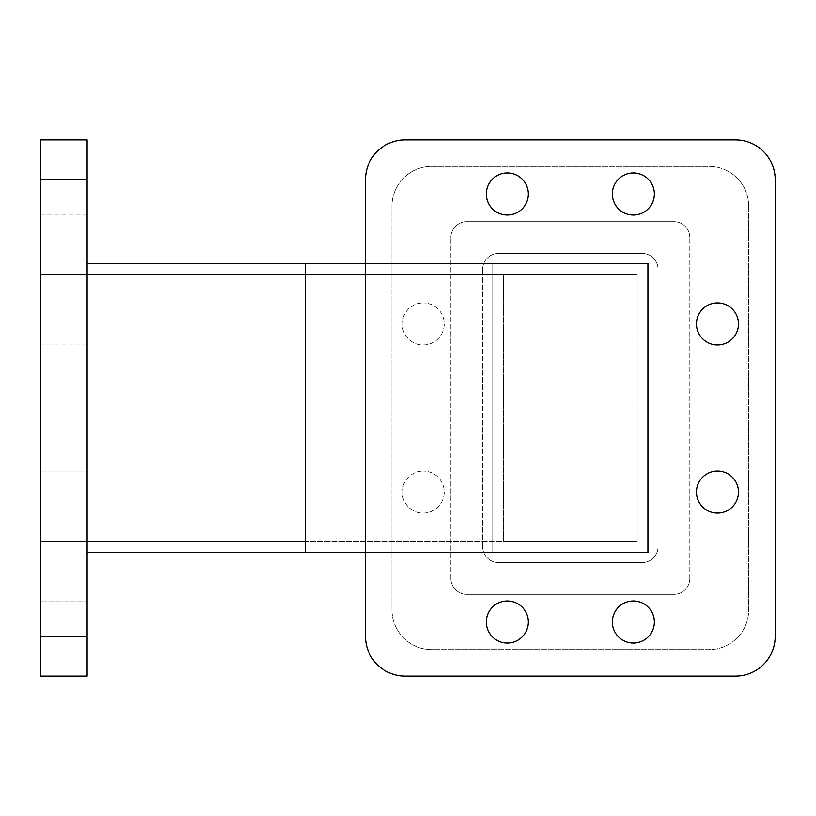 <?xml version="1.0" encoding="UTF-8"?>
<svg xmlns="http://www.w3.org/2000/svg" width="816" height="816" viewBox="0 0 816 816"><rect width="100%" height="100%" fill="white"/><g stroke="black" fill="none" stroke-linecap="round" stroke-linejoin="round"><path stroke-width="0.61" stroke-dasharray="4.08 3.06" d="M87.139 344.954L40.8 344.954L40.8 302.92L40.8 344.954L40.8 302.92L40.8 344.954L87.139 344.954L87.139 302.92L40.8 302.92L87.139 302.92L87.139 344.954M87.139 513.08L40.8 513.08L40.8 471.046L40.8 513.08L40.8 471.046L40.8 513.08L87.139 513.08L87.139 471.046L40.8 471.046L87.139 471.046L87.139 513.08M87.139 643.018L40.8 643.018L40.8 600.984L40.8 643.018L40.8 600.984L40.8 643.018L87.139 643.018L87.139 600.984L40.8 600.984L87.139 600.984L87.139 643.018M87.139 215.016L40.8 215.016L40.8 172.982L40.8 215.016L40.8 172.982L40.8 215.016L87.139 215.016L87.139 172.982L40.8 172.982L87.139 172.982L87.139 215.016M423.188 344.954A21.012 21.012 0 0 0 444.21 323.932A21.012 21.012 0 0 0 423.188 302.92A21.012 21.012 0 0 1 444.21 323.932A21.012 21.012 0 0 1 423.188 344.954A21.012 21.012 0 0 1 402.176 323.932A21.012 21.012 0 0 1 423.188 302.92A21.012 21.012 0 0 0 402.176 323.932A21.012 21.012 0 0 0 423.188 344.954M423.188 513.08A21.012 21.012 0 0 0 444.21 492.068A21.012 21.012 0 0 0 423.188 471.046A21.012 21.012 0 0 1 444.21 492.068A21.012 21.012 0 0 1 423.188 513.08A21.012 21.012 0 0 1 402.176 492.068A21.012 21.012 0 0 1 423.188 471.046A21.012 21.012 0 0 0 402.176 492.068A21.012 21.012 0 0 0 423.188 513.08M507.317 643.018A21.012 21.012 0 0 0 528.34 621.996A21.012 21.012 0 0 0 507.317 600.984A21.012 21.012 0 0 0 486.305 621.996A21.012 21.012 0 0 0 507.317 643.018M633.349 643.018A21.012 21.012 0 0 0 654.371 621.996A21.012 21.012 0 0 0 633.349 600.984A21.012 21.012 0 0 0 612.337 621.996A21.012 21.012 0 0 0 633.349 643.018M717.478 513.08A21.012 21.012 0 0 0 738.5 492.068A21.012 21.012 0 0 0 717.478 471.046A21.012 21.012 0 0 0 696.466 492.068A21.012 21.012 0 0 0 717.478 513.08M717.478 344.954A21.012 21.012 0 0 0 738.5 323.932A21.012 21.012 0 0 0 717.478 302.92A21.012 21.012 0 0 0 696.466 323.932A21.012 21.012 0 0 0 717.478 344.954M633.349 215.016A21.012 21.012 0 0 0 654.371 194.004A21.012 21.012 0 0 0 633.349 172.982A21.012 21.012 0 0 0 612.337 194.004A21.012 21.012 0 0 0 633.349 215.016M507.317 215.016A21.012 21.012 0 0 0 528.34 194.004A21.012 21.012 0 0 0 507.317 172.982A21.012 21.012 0 0 0 486.305 194.004A21.012 21.012 0 0 0 507.317 215.016M498.515 253.439A15.881 15.881 0 0 0 482.633 269.331A15.881 15.881 0 0 1 498.515 253.439L642.151 253.439A15.881 15.881 0 0 1 658.043 269.331A15.881 15.881 0 0 0 642.151 253.439L498.515 253.439M466.742 221.666A15.881 15.881 0 0 0 450.86 237.558A15.881 15.881 0 0 1 466.742 221.666L673.924 221.666A15.881 15.881 0 0 1 689.816 237.558A15.881 15.881 0 0 0 673.924 221.666L466.742 221.666M482.633 546.669A15.881 15.881 0 0 0 498.515 562.561A15.881 15.881 0 0 1 482.633 546.669L482.633 269.331L482.633 546.669M450.86 578.442A15.881 15.881 0 0 0 466.742 594.334A15.881 15.881 0 0 1 450.86 578.442L450.86 237.558L450.86 578.442M673.924 594.334A15.881 15.881 0 0 0 689.816 578.442A15.881 15.881 0 0 1 673.924 594.334L466.742 594.334L673.924 594.334M642.151 562.561A15.881 15.881 0 0 0 658.043 546.669A15.881 15.881 0 0 1 642.151 562.561L498.515 562.561L642.151 562.561M748.721 206.111L748.721 609.889A39.719 39.719 0 0 1 709.012 649.597L431.664 649.597A39.719 39.719 0 0 1 391.945 609.889L391.945 206.111A39.719 39.719 0 0 1 431.664 166.403L709.012 166.403A39.719 39.719 0 0 1 748.721 206.111L748.721 609.889A39.719 39.719 0 0 1 709.012 649.597L431.664 649.597A39.719 39.719 0 0 1 391.945 609.889L391.945 206.111A39.719 39.719 0 0 1 431.664 166.403L709.012 166.403A39.719 39.719 0 0 1 748.721 206.111M689.816 578.442L689.816 237.558L689.816 578.442M658.043 269.331L658.043 546.669L658.043 269.331M405.185 676.076A39.719 39.719 0 0 1 365.476 636.358L365.476 179.642A39.719 39.719 0 0 1 405.185 139.924L735.481 139.924A39.719 39.719 0 0 1 775.2 179.642L775.2 636.358A39.719 39.719 0 0 1 735.481 676.076L405.185 676.076M647.924 552.422L492.742 552.422L492.742 263.578L647.924 263.578L647.924 552.422L492.742 552.422L492.742 263.578L647.924 263.578M365.476 552.422L365.476 263.578M87.139 552.422L87.139 263.578L87.139 552.422L492.742 552.422M87.139 263.578L492.742 263.578M637.163 274.339L503.503 274.339L503.503 541.661L637.163 541.661L637.163 274.339L503.503 274.339L503.503 541.661L637.163 541.661L637.163 274.339L305.572 274.339L503.503 274.339M637.163 541.661L305.572 541.661L305.572 274.339L305.572 541.661L503.503 541.661M40.8 541.661L40.8 274.339L40.8 541.661L305.572 541.661L40.8 541.661M305.572 274.339L40.8 274.339L305.572 274.339M87.139 676.076L87.139 636.358L40.8 636.358L40.8 676.076L87.139 676.076M40.8 179.642L87.139 179.642L87.139 139.924L40.8 139.924L40.8 636.358M87.139 179.642L87.139 636.358M305.572 552.422L305.572 263.578"/><path stroke-width="1.22" d="M507.317 600.984A21.012 21.012 0 0 1 528.34 621.996A21.012 21.012 0 0 1 507.317 643.018A21.012 21.012 0 0 1 486.305 621.996A21.012 21.012 0 0 1 507.317 600.984M633.349 600.984A21.012 21.012 0 0 1 654.371 621.996A21.012 21.012 0 0 1 633.349 643.018A21.012 21.012 0 0 1 612.337 621.996A21.012 21.012 0 0 1 633.349 600.984M717.478 471.046A21.012 21.012 0 0 1 738.5 492.068A21.012 21.012 0 0 1 717.478 513.08A21.012 21.012 0 0 1 696.466 492.068A21.012 21.012 0 0 1 717.478 471.046M717.478 302.92A21.012 21.012 0 0 1 738.5 323.932A21.012 21.012 0 0 1 717.478 344.954A21.012 21.012 0 0 1 696.466 323.932A21.012 21.012 0 0 1 717.478 302.92M633.349 172.982A21.012 21.012 0 0 1 654.371 194.004A21.012 21.012 0 0 1 633.349 215.016A21.012 21.012 0 0 1 612.337 194.004A21.012 21.012 0 0 1 633.349 172.982M507.317 172.982A21.012 21.012 0 0 1 528.34 194.004A21.012 21.012 0 0 1 507.317 215.016A21.012 21.012 0 0 1 486.305 194.004A21.012 21.012 0 0 1 507.317 172.982M365.476 552.422L365.476 636.358A39.719 39.719 0 0 0 405.185 676.076L735.481 676.076A39.719 39.719 0 0 0 775.2 636.358L775.2 179.642A39.719 39.719 0 0 0 735.481 139.924L405.185 139.924A39.719 39.719 0 0 0 365.476 179.642L365.476 263.578M87.139 263.578L647.924 263.578L647.924 552.422L87.139 552.422M40.8 636.358L87.139 636.358L87.139 676.076L40.8 676.076L40.8 139.924L87.139 139.924L87.139 179.642L40.8 179.642M87.139 636.358L87.139 179.642M305.572 263.578L305.572 552.422"/></g></svg>
